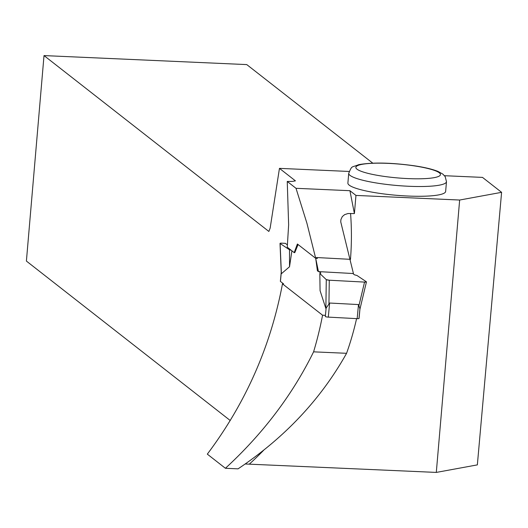 <?xml version="1.0" encoding="UTF-8"?>
<svg xmlns="http://www.w3.org/2000/svg" width="528" height="528" viewBox="0 0 528 528"><rect width="100%" height="100%" fill="white"/><g stroke="black" fill="none" stroke-linecap="round" stroke-linejoin="round"><path stroke-width="0.79" d="M366.445 281.893A2.482 0.403 5.4 0 1 364.544 282.097L329.274 280.216A2.482 0.403 -174.6 0 1 326.278 279.622L329.274 280.216L364.544 282.097L366.353 281.761L356.961 275.477L354.506 274.831L352.823 273.511L354.506 274.831L356.961 275.477L366.353 281.761A2.482 0.403 5.4 0 1 366.445 281.893L359.812 309.672M326.146 307.864L325.327 316.549A2.482 0.403 5.4 0 0 328.304 317.117L357.159 318.661A2.482 0.403 5.4 0 0 359.06 318.45A2.482 0.403 5.4 0 0 358.994 318.344L359.924 308.821L358.492 304.57L329.63 303.032L325.868 308.517L320.074 290.651L319.816 273.497L320.839 273.035L319.057 271.636L320.839 273.035L319.816 273.497L326.278 279.622L319.816 273.497M280.454 281.239A2.482 0.403 5.4 0 0 280.368 281.325A2.482 0.403 5.4 0 0 280.434 281.431L283.523 283.846M350.117 259.321L316.45 257.525L316.556 258.397M298.049 244.517L294.789 252.655L294.188 252.622L297.389 244.002L315.698 258.324L306.913 223.205L296.01 188.305L287.245 181.447L288.638 224.862L287.258 247.203L294.188 252.622M291.898 250.833L289.522 266.759L281.384 273.722L281.305 271.88M364.544 282.097L359.02 305.237M329.274 280.216L328.944 303.633M291.113 250.213L289.509 249.79L280.111 243.507A2.482 0.403 5.4 0 1 280.018 243.395A2.482 0.403 5.4 0 1 281.919 243.17L285.417 243.362L287.443 244.946M326.278 279.622L325.868 308.517M280.111 243.507L281.384 273.722M289.509 249.79L289.522 266.759M325.439 315.348L322.562 315.196A355.905 340.534 -52 0 1 313.586 351.839L346.573 353.305A286.823 274.441 -52 0 0 356.578 318.628M346.573 353.305C320.991 399.056 284.816 437.573 238.062 468.844L225.41 468.283C263.063 433.607 292.453 394.792 313.586 351.839M225.41 468.283L207.319 454.133C245.678 403.055 270.732 346.289 282.473 283.846L283.582 283.846M322.562 315.196L282.473 283.846M315.711 258.383L318.457 271.603L317.407 270.785L315.711 258.383L317.401 258.416L315.698 258.324M444.503 175.705L482.5 177.395L501.6 192.331L459.65 200.033L355.958 195.426L354.4 213.583L347.972 213.543L344.632 214.632L342.296 216.592L340.89 219.655L340.745 221.872L353.43 273.544L318.457 271.603M287.245 181.447L292.36 181.421L295.429 180.853L279.457 168.366L270.151 228.122L268.858 231.449L44.015 55.585L246.767 64.594L372.761 163.152M230.234 420.512L26.4 261.076L44.015 55.585M245.23 463.987L436.3 472.415L477.352 464.884L501.6 192.331M349.193 185.13A49.058 8.039 -175.1 0 1 347.893 183.058L348.731 173.303A49.058 8.039 -175.1 0 0 350.031 175.375A49.058 8.039 -175.1 0 0 402.917 185.948A49.058 8.039 -175.1 0 0 446.483 181.678L445.645 191.44A49.058 8.039 -175.1 0 1 402.079 195.71A49.058 8.039 -175.1 0 1 349.193 185.13M279.457 168.366L349.114 171.461M355.958 195.426L349.919 190.7L296.01 188.305M459.65 200.033L436.3 472.415M354.4 213.583L349.919 190.7M357.159 318.661L358.492 304.57M328.304 317.117L329.63 303.032M280.434 281.431L281.246 272.857M350.572 213.411A300.062 287.1 -52 0 1 350.467 259.459M263.657 450.259A300.062 287.1 -52 0 1 249.355 464.105M439.316 172.814A42.438 6.95 4.9 0 0 369.171 163.489A42.438 6.95 4.9 0 0 386.001 176.656A42.438 6.95 4.9 0 0 439.316 172.814M359.06 318.45L359.964 308.873M280.368 281.325L281.233 272.217M280.018 243.395L281.259 272.903M446.483 181.678L445.17 176.596L442.834 174.108L438.055 171.448C432.412 169.178 424.446 167.284 414.15 165.759C391.136 162.598 372.676 162.228 358.776 164.65C350.915 167.878 352.255 165.106 348.731 173.303"/></g></svg>

